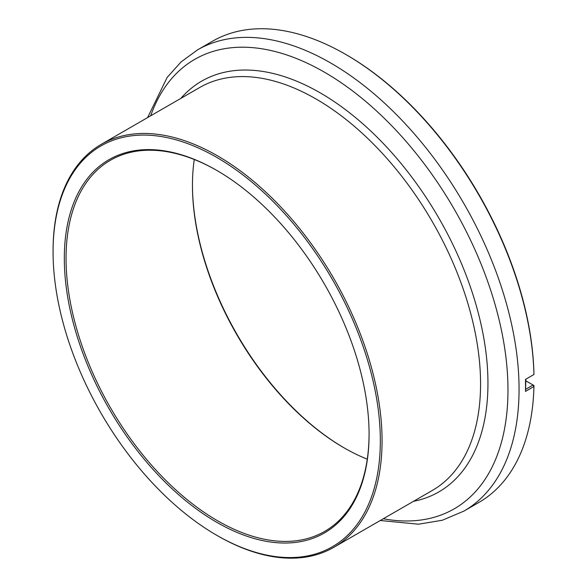 <?xml version="1.0" encoding="UTF-8"?>
<svg xmlns="http://www.w3.org/2000/svg" width="587" height="587" viewBox="0 0 587 587"><rect width="100%" height="100%" fill="white"/><g stroke="black" fill="none" stroke-linecap="round" stroke-linejoin="round"><path stroke-width="0.88" d="M380.259 520.508L418.568 524.198L442.349 520.236L463.906 511.094A266.307 153.75 -120 0 0 518.989 383.142A266.307 153.75 -120 0 0 400.407 118.669A266.307 153.75 -120 0 0 197.599 49.844L212.545 41.215A266.307 153.75 60 0 1 345.699 54.408L346.565 54.907A265.082 153.046 60 0 1 533.935 373.515L533.935 374.513L525.879 379.195M525.864 379.268L525.519 391.375L533.935 386.517A266.307 153.75 60 0 1 478.853 502.472L463.906 511.094M525.519 391.375L525.519 379.371M345.699 54.408A266.307 153.75 60 0 1 533.935 374.513L525.827 379.224M217.564 535.762L216.698 535.263L217.564 535.762A232.635 134.313 -120 0 0 333.878 547.289A232.635 134.313 -120 0 0 369.539 360.873A232.635 134.313 -120 0 0 217.564 155.871A232.635 134.313 -120 0 0 101.25 144.351A232.635 134.313 -120 0 0 53.065 250.847L53.065 251.845A231.41 133.609 -120 0 0 216.698 535.263A231.41 133.609 -120 0 0 380.332 440.793A231.41 133.609 -120 0 0 216.698 157.375A231.41 133.609 -120 0 0 53.065 251.845M216.698 522.269A215.495 124.415 -120 0 0 369.076 434.292A215.495 124.415 -120 0 0 216.698 170.369A215.495 124.415 -120 0 0 64.321 258.346A215.495 124.415 -120 0 0 216.698 522.269M217.131 170.619A214.27 123.71 -120 0 0 110.429 160.258A214.27 123.71 -120 0 0 77.587 331.956A214.27 123.71 -120 0 0 217.564 520.772A214.27 123.71 -120 0 0 324.699 531.382A214.27 123.71 -120 0 0 369.076 433.793M367.271 459.166A214.27 123.71 60 0 1 343.967 447.793A214.27 123.71 60 0 1 192.455 185.367A214.27 123.71 60 0 1 194.26 159.495M344.4 448.035A215.495 124.415 60 0 1 192.455 184.868M525.871 389.196L533.084 385.028L525.886 380.868M533.935 386.517L533.084 385.028L533.935 385.512L533.935 386.517M180.847 98.396A237.17 136.932 60 0 1 320.253 92.885A237.17 136.932 60 0 1 480.724 322.931A237.17 136.932 60 0 1 413.483 501.327M383.304 518.754A259.498 149.824 -120 0 0 505.539 354.203A259.498 149.824 -120 0 0 324.479 72.208A259.498 149.824 -120 0 0 150.676 115.815M101.25 144.351L199.756 87.478A232.635 134.313 60 0 1 316.07 99.005A232.635 134.313 60 0 1 468.044 304A232.635 134.313 60 0 1 432.384 490.416L333.878 547.289M197.599 49.844L181.104 61.892L167.141 77.433L147.63 117.576"/></g></svg>
